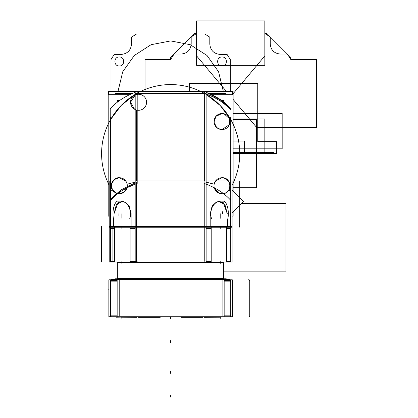 <?xml version="1.0" encoding="UTF-8"?>
<svg xmlns="http://www.w3.org/2000/svg" width="418" height="418" viewBox="0 0 418 418"><rect width="100%" height="100%" fill="white"/><g stroke="black" fill="none" stroke-linecap="round" stroke-linejoin="round"><path stroke-width="0.63" d="M233.124 216.038L232.11 216.038L233.124 216.038L233.124 211.78L233.124 216.038L232.11 216.038L233.124 216.038L233.124 211.78L233.124 216.038L232.11 216.038L233.124 216.038L233.124 211.78L233.124 216.038L232.11 216.038L233.124 216.038L233.124 211.78L233.124 216.038L232.11 216.038L233.124 216.038L233.124 211.78L233.124 216.106L232.11 216.106M109.213 216.106L108.194 216.106L109.213 216.038L108.194 216.038L109.213 216.038L108.194 216.038L109.213 216.038L108.194 216.038L109.213 216.038L108.194 216.038L109.213 216.038L108.194 216.038L108.194 91.176L233.124 91.176L233.124 191.198L233.124 94.672L233.124 191.198L233.124 94.672L233.124 191.198L233.124 94.672L233.124 191.198L233.124 94.672L233.124 191.198L233.124 94.672L211.623 94.672L233.124 94.672M201.455 91.814A69.074 69.074 0 0 0 139.868 91.814A69.074 69.074 0 0 1 201.455 91.814M108.194 124.162A69.074 69.074 0 0 0 108.194 183.121A69.074 69.074 0 0 1 108.194 124.162M225.751 93.58L209.209 93.58M132.114 93.58L115.567 93.58M233.124 183.121A69.074 69.074 0 0 0 233.124 124.162A69.074 69.074 0 0 1 233.124 183.121M226.253 278.775L115.065 278.775M202.793 316.985L202.793 317.335L202.793 316.985L202.777 317.335L197.118 317.335L197.118 316.985M109.025 316.813L232.293 316.813M229.748 316.985L230.893 315.841M221.456 316.724L221.289 316.985M224.163 315.841L231.013 315.841M230.344 316.724L117.155 316.724L224.163 316.985M224.163 316.013L230.726 316.013L224.163 316.013M110.974 316.724L117.155 316.985M110.305 315.841L117.155 315.841M119.861 316.724L120.034 316.985M110.598 316.013L117.155 316.013L110.598 316.013M111.569 316.985L110.425 315.841M110.598 279.867L110.598 316.724M232.293 279.778L109.025 279.778M174.066 279.605L174.003 278.602L117.374 278.602L116.032 279.945M170.659 278.775L170.659 279.605M167.252 279.605L167.315 278.602L223.944 278.602L225.292 279.945M110.425 280.75L111.569 279.605M111.178 279.605L117.155 279.605L117.155 316.724M120.034 279.605L119.861 279.867M110.305 280.75L117.155 280.75M224.163 316.724L224.163 279.605L117.155 279.605M224.163 279.867L117.155 279.867M222.104 315.841L222.104 280.75L222.104 315.841M119.214 280.75L119.214 315.841L119.214 280.75M108.858 279.867L108.858 316.724L232.46 316.724L232.46 279.867L232.46 316.724L108.858 316.724L108.858 279.867L232.46 279.867L108.858 279.867M230.726 281.831L224.163 281.831M222.104 281.831L222.104 279.903M119.214 279.903L119.214 281.831M117.155 281.831L110.598 281.831M221.289 279.605L221.456 279.867M224.163 279.605L230.14 279.605M224.163 280.75L231.013 280.75M230.893 280.75L229.748 279.605M230.726 279.867L230.726 316.724M181.114 316.985L181.114 317.335L181.114 316.985L181.114 317.335L181.114 316.985L181.13 317.335L197.134 317.335L197.134 316.985L197.134 317.335M220.453 317.215L204.439 317.335L204.454 316.985M138.541 316.985L138.541 317.335L138.525 316.985L138.525 317.335L138.525 316.985L138.525 317.335L154.54 317.335L154.54 316.985L154.524 317.335L160.204 317.335L160.204 316.985M120.88 317.215L136.879 317.335L136.879 316.985M184.045 278.602L194.203 278.602M126.116 316.985L116.35 317.215M225.203 316.985L215.213 316.985M135.186 93.58L206.131 93.58M231.086 200.724A69.074 44.402 0 0 0 204.12 183.392L204.12 91.579A69.074 44.402 0 0 1 204.768 91.814L206.131 91.814L206.131 227.209M206.131 180.973L135.186 180.973M110.232 200.724A69.074 44.402 180 0 1 137.198 183.392L137.198 91.579A69.074 44.402 180 0 0 136.55 91.814L135.186 91.814L135.186 227.209M204.768 226.065L204.768 183.627M136.55 183.627L136.55 226.065M110.598 117.395L110.598 198.963L121.11 189.866L135.186 182.891M136.55 182.4L136.55 183.596L127.156 187.687L119.297 192.301L112.369 198.137C110.942 199.658 111.016 199.632 112.588 198.059L110.598 200.159L110.598 228.453M108.194 94.672L129.695 94.672L108.194 94.672L108.194 216.038L108.194 94.672L129.695 94.672L108.194 94.672L108.194 216.038L108.194 94.672L129.695 94.672L108.194 94.672L108.194 216.038L108.194 94.672L129.695 94.672L108.194 94.672L108.194 216.038L108.194 94.672L129.695 94.672L108.194 94.672L108.194 216.038M230.726 117.395L230.726 228.453M137.161 91.589L108.607 91.589L108.607 94.672M137.198 91.589L204.12 91.589M204.156 91.589L232.711 91.589L232.711 94.672M131.121 213.342L131.121 226.681M113.659 218.896L113.659 226.974M114.02 218.896L114.02 226.065M227.658 218.896L227.658 226.974M227.298 226.065L227.298 218.896M210.197 213.342L210.197 226.681M232.11 227.209L232.11 180.973L109.213 180.973L109.213 227.209L109.213 180.973L232.11 180.973L232.11 227.209L109.213 227.209L232.11 227.209M131.09 213.702L128.645 205.473L124.872 202.025L128.645 205.473L131.09 213.702L128.645 205.473L124.872 202.025L128.645 205.473L131.09 213.702L129.355 206.644L124.904 202.04M122.777 201.33L118.028 202.657L114.041 213.702L116.413 204.486L122.777 201.33L118.028 202.657L114.041 213.702L118.028 202.657L122.777 201.33L118.028 202.657L114.041 213.702M113.659 226.321L110.598 226.321L113.659 226.321M110.598 191.308L112.588 190.106L116.533 193.252L112.353 189.72L111.413 184.333L114.156 179.594L119.297 177.728L125.734 180.973L119.297 177.728C116.899 177.467 114.589 178.799 112.369 181.72C110.942 185.827 111.016 188.622 112.588 190.106L110.598 191.308M117.578 193.555L119.297 193.743L117.855 193.612L119.297 193.743L124.251 192.029L127.03 187.813L123.728 192.405L119.297 193.743L117.578 193.555A8.01 8.01 0 0 0 127.051 187.734M127.156 184.192L135.186 182.149L127.156 184.192C125.813 179.928 123.19 177.77 119.297 177.728L116.444 178.251L112.86 180.973M135.186 226.321L131.121 226.321L135.186 226.321M227.277 213.702L223.29 202.657L218.541 201.33L224.905 204.486L227.277 213.702L223.29 202.657L218.541 201.33L223.29 202.657L227.277 213.702L223.29 202.657L218.541 201.33M210.228 213.702L212.673 205.468L216.446 202.019L212.673 205.468L210.228 213.702L212.673 205.468L216.446 202.019L212.673 205.468L210.228 213.702L211.963 206.644L216.43 202.03M210.197 226.321L206.131 226.321L210.197 226.321M214.162 184.192L206.131 182.149L214.162 184.192C215.51 179.928 218.128 177.77 222.021 177.728C232.351 177.232 232.351 194.239 222.021 193.743C224.738 193.743 226.974 192.536 228.73 190.106L230.726 191.308L228.73 190.106C230.203 188.711 230.344 186.041 229.163 182.107C226.911 178.883 224.529 177.42 222.021 177.728L215.583 180.973L222.021 177.728M214.288 187.813L219.309 193.273L214.288 187.813L219.309 193.273L214.288 187.813L217.59 192.405L222.021 193.743M230.726 226.321L227.658 226.321L230.726 226.321M109.213 185.19A69.074 69.074 0 0 1 139.11 92.195A69.074 69.074 0 0 0 109.213 185.19A69.074 69.074 0 0 1 139.11 92.195M135.186 94.374L121.115 105.514L110.598 119.532L121.115 105.514L135.186 94.374L121.115 105.514L110.598 119.532L121.115 105.514L135.186 94.374M202.207 92.195A69.074 69.074 0 0 1 232.11 185.19A69.074 69.074 0 0 0 202.207 92.195A69.074 69.074 0 0 1 232.11 185.19M230.726 119.532L220.208 105.514L206.131 94.374L220.208 105.514L230.726 119.532L220.208 105.514L206.131 94.374L220.208 105.514L230.726 119.532M117.536 102.044L117.536 100.571L119.527 100.571M221.791 100.571L223.782 100.571L223.782 102.044M204.12 91.814L137.198 91.814M136.55 94.531L136.55 93.58L136.55 94.531M204.768 93.58L204.768 180.973L204.768 93.58M136.55 180.973L136.55 110.028L136.55 180.973M110.232 180.973L110.232 108.91A69.074 44.402 180 0 1 135.186 92.321M110.598 200.159L110.598 198.963M206.131 92.321A69.074 44.402 0 0 1 231.086 108.91L231.086 180.973M206.131 92.357L220.208 99.588L230.726 108.68L230.726 109.877L228.73 107.776C230.203 109.25 230.344 109.349 229.163 108.074L222.021 102.018L214.162 97.404L206.131 93.825M204.768 93.313L204.768 91.84M222.021 101.213C225.824 104.04 228.369 106.167 229.654 107.604C231.906 109.772 225.474 103.016 222.021 100.947L214.309 96.401C211.978 95.247 218.551 98.679 222.021 101.213M222.522 193.727A8.01 8.01 0 0 0 230.031 185.733A8.01 8.01 0 0 0 222.522 177.744A8.01 8.01 0 0 0 214.011 185.733A8.01 8.01 0 0 0 222.522 193.727M127.291 186.209A8.01 8.01 0 0 0 118.796 177.744A8.01 8.01 0 0 0 116.533 193.252M111.251 226.974L110.342 226.065M113.659 226.065L110.195 226.065M131.774 226.974L130.865 226.065M210.646 226.065L206.131 226.065L206.131 262.039L135.186 262.039L135.186 226.065L130.672 226.065M209.543 226.974L210.453 226.065M231.128 226.065L227.658 226.065M230.067 226.974L230.982 226.065M222.522 113.555A8.01 8.01 0 0 1 230.031 121.549A8.01 8.01 0 0 1 222.522 129.538A8.01 8.01 0 0 1 214.011 121.549A8.01 8.01 0 0 1 222.522 113.555M130.197 94.437L130.197 93.909L131.356 93.909M138.06 94.285A8.01 8.01 0 0 1 146.572 102.279A8.01 8.01 0 0 1 138.06 110.274M139.069 110.274A8.01 8.01 0 0 1 130.557 102.279A8.01 8.01 0 0 1 139.069 94.285M135.186 95.022L130.557 102.248L134.539 109.202L130.557 102.248L135.186 95.022L130.557 102.248L134.539 109.202L130.557 102.248L135.186 95.022M122.605 201.121L122.202 201.121A13.115 11.699 90 0 1 129.658 218.896M122.202 201.121L117.249 201.121A13.115 5.93 -90 0 0 113.471 218.896M211.66 218.896A13.115 11.699 -90 0 1 219.116 201.121L218.719 201.121M227.847 218.896A13.115 5.93 90 0 0 224.069 201.121L219.116 201.121M232.11 212.799L243.417 201.492L232.11 190.18M117.704 278.372L223.614 278.372L117.704 278.372L117.704 262.577L117.704 278.602L117.704 262.577L117.704 278.372L223.614 278.372L223.614 262.577L223.614 278.372L117.704 278.372L117.704 262.577L117.704 278.602L117.704 262.577M223.614 263.998L223.614 262.076L223.614 263.998L117.704 263.998L117.704 262.076L117.704 263.998M117.719 262.039A0.601 0.601 90 0 1 117.766 262.577L117.662 262.577A0.601 0.601 90 0 0 117.615 262.039A0.601 0.601 0 0 1 117.704 262.358L223.614 262.358A0.601 0.601 0 0 1 223.703 262.039A0.601 0.601 0 0 0 223.614 262.358A0.601 0.601 0 0 1 223.703 262.039A0.601 0.601 0 0 0 223.614 262.358L117.704 262.358A0.601 0.601 0 0 0 117.615 262.039A0.601 0.601 0 0 1 117.704 262.358L223.614 262.358L117.704 262.358A0.601 0.601 0 0 0 117.615 262.039A0.601 0.601 0 0 1 117.704 262.358L223.614 262.358A0.601 0.601 0 0 1 223.703 262.039L223.552 262.577A0.601 0.601 90 0 1 223.599 262.039M223.51 262.577L223.51 278.602M117.808 262.577L117.808 278.602M110.598 261.354L114.506 261.354L110.598 261.354M111.214 261.694A0.402 0.402 0 0 1 110.66 261.14M230.658 227.335A0.402 0.402 0 0 0 230.109 226.781M230.726 227.12L230.323 226.718L230.726 227.12L226.812 227.12L230.726 227.12M230.726 226.436L230.726 262.039M230.109 261.694A0.402 0.402 0 0 0 230.658 261.14M226.812 261.354L230.726 261.354L226.812 261.354M211.137 261.14A0.402 0.402 0 0 1 210.583 261.694M211.205 226.436L211.205 262.039M211.137 227.335A0.402 0.402 0 0 0 210.583 226.781M226.812 226.436L226.812 262.039L219.983 262.039M226.582 227.12L226.582 261.354L226.582 227.12M109.213 226.436L109.213 262.039L232.11 262.039L232.11 226.436L232.11 262.039L109.213 262.039L232.11 262.039L232.11 226.436L232.11 262.039L109.213 262.039L109.213 226.436L232.11 226.436L109.213 226.436L109.213 262.039L109.213 226.436L232.11 226.436L109.213 226.436M114.736 226.472L114.736 228.4L110.598 228.4M136.55 226.472L136.55 228.4M135.186 228.4L130.118 228.4M211.205 228.4L206.131 228.4M204.768 228.4L204.768 226.472M230.726 228.4L226.582 228.4L226.582 226.472M114.506 227.12L110.598 227.12L114.506 227.12M130.181 227.335A0.402 0.402 0 0 1 130.735 226.781M130.118 226.436L130.118 262.039M130.181 261.14A0.402 0.402 0 0 0 130.735 261.694M114.506 226.436L114.506 262.039L121.335 262.039M114.736 261.354L114.736 227.12L114.736 261.354M130.118 261.354L135.186 261.354L130.118 261.354M135.223 261.354L137.151 261.354M136.55 227.12L136.55 261.354L136.55 227.12M204.768 261.354L204.768 227.12L204.768 261.354M137.151 227.12L135.223 227.12M211.205 227.12L206.131 227.12L211.205 227.12M135.186 227.12L130.118 227.12L135.186 227.12M206.131 261.354L211.205 261.354L206.131 261.354M110.66 227.335A0.402 0.402 0 0 1 111.214 226.781M110.598 226.436L110.598 262.039M117.662 262.577L117.615 262.039L117.662 262.577L223.656 262.577M233.124 153.641L276.601 153.641L276.601 141.629L257.739 141.629L257.739 83.569L189.521 83.569L189.521 91.176L189.521 83.569L189.521 91.176L189.521 83.569L189.521 91.176L189.521 83.569L189.521 91.176L189.521 83.569L257.739 83.569L189.521 83.569L257.739 83.569L189.521 83.569L257.739 83.569L189.521 83.569L257.739 83.569L257.739 141.629L257.739 83.569L257.739 141.629L257.739 83.569L257.739 141.629L257.739 83.569L257.739 141.629L276.601 141.629L257.739 141.629L276.601 141.629L257.739 141.629L276.601 141.629L257.739 141.629L276.601 141.629L276.601 153.641L276.601 141.629L276.601 153.641L276.601 141.629L276.601 153.641L276.601 141.629L276.601 153.641L233.124 153.641L276.601 153.641L233.124 153.641L276.601 153.641L233.124 153.641L276.601 153.641L233.124 153.641L273.252 153.641L273.55 152.507L233.124 152.507L273.55 152.507L233.124 152.507L273.55 152.507L233.124 152.507L273.55 152.507L233.124 152.507L273.55 152.507L273.252 153.641L273.55 152.507L273.252 153.641L273.55 152.507L273.252 153.641L273.55 152.507L273.252 153.641L233.124 153.641L273.55 153.641L273.252 152.507L233.124 152.507L273.252 152.507L233.124 152.507L273.252 152.507L233.124 152.507L273.252 152.507L233.124 152.507L273.252 152.507L273.55 153.641L273.252 152.507L273.55 153.641L273.252 152.507L273.55 153.641L273.252 152.507L273.55 153.641L233.124 153.641L273.55 153.641L233.124 153.641L273.55 153.641L233.124 153.641L273.55 153.641L233.124 153.641L244.311 153.641L244.311 141.028L233.124 141.028L244.311 141.028L244.311 153.641L233.124 153.641L238.772 153.641L238.877 153.077L233.124 153.077L238.877 153.077L233.124 153.077L238.877 153.077L233.124 153.077L238.877 153.077L233.124 153.077L238.877 153.077L233.124 153.077L238.877 153.077L233.124 153.077L238.877 153.077L233.124 153.077L238.877 153.077L233.124 153.077L238.877 153.077L238.772 153.641L238.877 153.077L238.772 153.641L238.877 153.077L238.772 153.641L238.877 153.077L238.772 153.641L238.877 153.077L238.772 153.641L238.877 153.077L238.772 153.641L238.877 153.077L238.772 153.641L238.877 153.077L238.772 153.641L233.124 153.641M117.155 280.577L110.598 280.577M230.726 280.577L224.163 280.577M170.659 340.644L170.659 342.645L170.659 340.644M170.659 317.617L170.659 318.819L170.659 317.617M170.659 395.099L170.659 397.1L170.659 395.099M249.917 315.841L248.773 316.985L249.917 315.841M282.171 148.834L282.171 113.398L233.124 113.398L282.171 113.398L233.124 113.398L282.171 113.398L233.124 113.398L282.171 113.398L233.124 113.398L282.171 113.398L282.171 148.834L282.171 113.398L282.171 148.834L282.171 113.398L282.171 148.834L282.171 113.398L282.171 148.834L233.124 148.834L282.171 148.834M249.745 279.867L249.745 316.724L249.745 279.867M248.773 279.605L249.917 280.75L248.773 279.605M170.659 318.866L170.659 316.985L170.659 318.866M204.439 316.985L204.439 317.335L204.439 316.985M121.11 317.215L121.11 318.819L121.11 317.215M220.208 317.215L220.208 318.819L220.208 317.215M220.208 317.335L220.208 318.819L220.208 317.335M121.11 317.335L121.11 318.819L121.11 317.335M108.858 289.784L108.591 289.784L108.858 289.784M119.297 193.743L117.855 193.612L119.297 193.743L124.251 192.029L127.03 187.813L124.251 192.029L119.297 193.743L124.251 192.029L127.03 187.813M228.458 180.973L224.001 177.974M228.73 190.106L230.726 191.308L228.73 190.106M222.021 129.554L229.409 124.632L222.021 129.554L229.409 124.632L229.513 118.722L224.027 113.795L229.513 118.722L229.414 124.632L229.513 118.722L224.027 113.795M222.021 113.539L215.949 116.324L214.037 122.166L216.602 127.448L220.485 129.408L216.602 127.448L214.037 122.166L215.949 116.324L222.021 113.539L215.949 116.324L214.037 122.166L216.602 127.448L220.485 129.408M256.349 119.532L233.124 119.532L256.349 119.532L233.124 119.532L256.349 119.532L256.349 187.75L256.349 119.532M233.124 187.75L256.349 187.75L233.124 187.75M196.612 20.9L196.612 65.36L264.834 65.36L264.834 20.9L196.612 20.9L196.612 65.36L264.834 65.36L264.834 20.9L196.612 20.9L196.612 55.913L226.201 91.176L196.612 55.913L196.612 20.9L196.612 33.513L194.61 33.513L191.183 36.941L196.612 33.513L194.61 33.513L191.183 36.941L196.612 33.513L194.61 33.513L170.659 57.465L170.659 59.466L174.087 54.037L170.659 57.465L170.659 59.466L174.087 54.037L170.659 57.465L170.659 59.466L145.03 59.466L145.03 91.176L145.03 59.466L170.659 59.466L170.659 57.465L194.61 33.513L196.612 33.513L196.612 20.9L264.834 20.9L196.612 20.9M290.787 57.465L266.836 33.513L264.834 33.513L264.834 20.9L264.834 33.513L270.263 36.941L266.836 33.513L264.834 33.513L270.263 36.941L266.836 33.513L264.834 33.513L266.836 33.513L287.359 54.037L290.787 59.466L290.787 57.465L287.359 54.037L290.787 59.466L290.787 57.465M233.124 99.427L256.84 127.689L316.416 127.689L316.416 59.466L290.787 59.466L316.416 59.466L316.416 127.689L256.84 127.689L233.124 99.427M191.183 36.941L174.087 54.037L181.172 54.037C187.254 53.447 190.592 50.108 191.183 44.026L191.183 36.941L174.087 54.037L181.172 54.037C187.254 53.447 190.592 50.108 191.183 44.026L191.183 36.941M287.359 54.037L270.263 36.941L270.263 44.026C270.854 50.108 274.192 53.447 280.274 54.037L287.359 54.037L270.263 36.941L270.263 44.026C270.854 50.108 274.192 53.447 280.274 54.037L287.359 54.037M233.124 93.7L264.834 55.913L264.834 20.9L264.834 55.913L233.124 93.7M230.323 91.176L230.323 59.575L227.089 54.439L220.208 54.439C213.885 53.823 210.416 50.353 209.799 44.026L209.799 37.15L204.663 33.915L136.655 33.915L131.518 37.15L131.518 44.026C130.902 50.353 127.433 53.823 121.11 54.439L114.229 54.439L110.995 59.575L110.995 91.176L110.995 59.575L114.229 54.439L121.11 54.439C127.433 53.823 130.902 50.353 131.518 44.026L131.518 37.15L136.655 33.915L204.663 33.915L209.799 37.15L209.799 44.026C210.416 50.353 213.885 53.823 220.208 54.439L227.089 54.439L230.323 59.575L230.323 91.176M170.659 40.922L190.253 44.705L207.035 55.505L218.588 71.776L223.259 91.176L218.588 71.776L207.035 55.505L190.253 44.705L170.659 40.922L151.065 44.705L134.288 55.505L122.73 71.776L118.059 91.176L122.73 71.776L134.288 55.505L151.065 44.705L170.659 40.922M222.021 56.979C227.831 56.702 227.831 66.269 222.021 65.987C216.21 66.269 216.21 56.702 222.021 56.979C227.831 56.702 227.831 66.269 222.021 65.987C216.21 66.269 216.21 56.702 222.021 56.979M119.297 56.979C125.107 56.702 125.107 66.269 119.297 65.987C113.487 66.269 113.487 56.702 119.297 56.979C125.107 56.702 125.107 66.269 119.297 65.987C113.487 66.269 113.487 56.702 119.297 56.979M121.11 213.702L121.11 215.709M220.208 213.702L220.208 215.709M230.219 213.342L230.219 226.681M239.733 227.209L239.733 180.973L239.733 227.209M239.733 226.681L239.733 213.342L239.733 226.681M223.614 271.841L285.907 271.841L285.907 203.618L241.285 203.618L285.907 203.618L285.907 271.841L223.614 271.841M125.734 180.973L119.297 177.728L116.444 178.251L119.297 177.728L125.734 180.973M239.075 226.974L239.989 226.065L239.075 226.974M121.11 216.31L121.11 218.311M220.208 216.31L220.208 218.311M229.963 226.065L230.877 226.974M118.916 213.702L118.916 215.709M222.402 213.702L222.402 211.701M170.659 371.372L170.659 373.373L170.659 371.372M223.614 278.372L223.614 262.577M101.584 226.436L101.584 262.039L101.584 226.436M233.124 153.239L264.834 153.239L264.834 119.005L233.124 119.005L264.834 119.005L233.124 119.005L264.834 119.005L233.124 119.005L264.834 119.005L233.124 119.005L264.834 119.005L264.834 153.239L264.834 119.005L264.834 153.239L264.834 119.005L264.834 153.239L264.834 119.005L264.834 153.239L233.124 153.239M220.213 261.354L220.213 263.356M220.213 227.12L220.213 229.121M121.105 227.12L121.105 229.121M121.105 261.354L121.105 263.356M121.105 261.757L121.105 263.758M112.097 226.436L112.097 262.039M110.033 261.354L112.034 261.354M110.2 227.12L112.202 227.12M220.213 261.757L220.213 263.758M116.209 279.767L117.265 278.712M225.109 279.767L224.053 278.712M154.54 316.985L154.54 317.335"/></g></svg>
